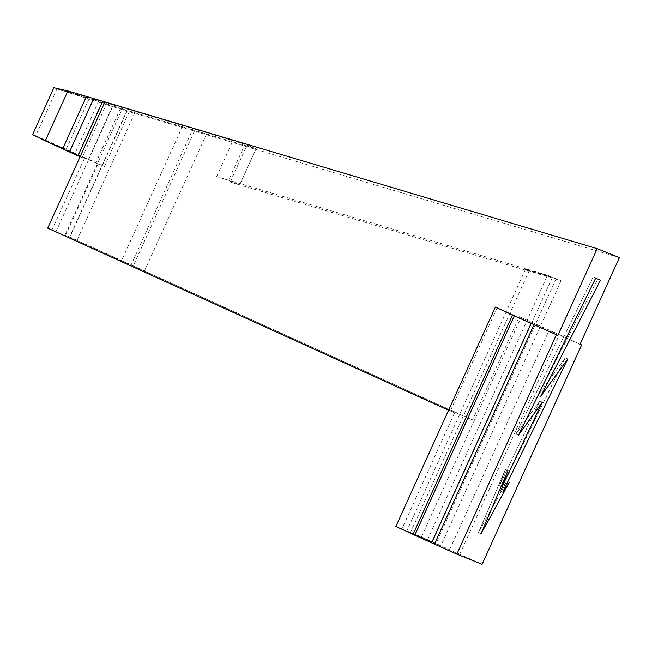 <?xml version="1.0" encoding="UTF-8"?>
<svg xmlns="http://www.w3.org/2000/svg" width="652" height="652" viewBox="0 0 652 652"><rect width="100%" height="100%" fill="white"/><g stroke="black" fill="none" stroke-linecap="round" stroke-linejoin="round"><path stroke-width="0.49" stroke-dasharray="3.26 2.44" d="M130.84 265.674L193.008 128.64L122.747 107.767L64.752 235.608L454.599 412.773L401.925 528.878L395.87 526.441M454.599 412.773L450.287 411.037L497.117 307.793M193.008 128.64L244.989 144.263L256.073 148.721L194.703 130.465L133.187 266.073L144.394 271.118L206.554 134.084M244.989 144.263L228.624 180.327L216.635 176.627L547.517 275.258L427.247 540.378L432.178 542.366L406.856 530.858L440.801 545.83L415.479 534.322L468.144 418.225L144.394 271.118M401.925 528.878L427.247 540.378M450.287 411.037L448.576 410.263M64.752 235.608L47.702 228.118M482.097 564.29L415.479 534.322M56.96 88.949L101.826 102.323L77.906 155.046L35.681 135.86L56.96 88.949L120.278 109.039L619.4 257.597M101.826 102.323L120.506 108.436L194.703 130.465M547.517 275.258L552.44 277.239L525.545 269.219L529.237 270.702L556.14 278.722L561.07 280.702L230.189 182.071L239.781 184.818L256.073 148.721L239.716 184.785L228.624 180.327M122.747 107.767L53.88 87.71M552.44 277.239L432.178 542.366M52.013 229.854L84.41 158.436L80.098 156.7M98.745 101.084L74.825 153.807L84.41 158.436M82.25 157.458L106.961 102.992M525.545 269.219L406.856 530.858M529.237 270.702L410.556 532.342M556.14 278.722L435.87 543.849M561.07 280.702L440.801 545.83M421.542 536.759L521.038 317.41L519.294 316.709L472.456 419.953L468.144 418.225M449.733 549.424L549.237 330.067L521.038 317.41M459.864 554.021L559.359 334.672L549.237 330.067M559.359 334.672L580.093 344.24M74.825 153.807L32.6 134.622M133.187 266.073L65.567 235.299L97.963 163.88L95.803 162.902L120.506 108.436M77.906 155.046L95.803 162.902M88.835 99.381L66.211 149.267L104.426 166.488L102.274 165.616L69.878 237.035L65.567 235.299M35.681 135.86L66.211 149.267M129.267 111.72L104.426 166.488M127.116 110.856L102.274 165.616L97.963 163.88M580.06 344.321L519.294 316.709M472.456 419.953L69.878 237.035M481.046 533.703L478.511 532.554L506.832 481.298L509.359 482.447L506.832 481.298L478.511 532.554L505.39 469.399L478.511 532.554L481.046 533.703M507.924 470.548L505.39 469.399L499.619 485.373L539.823 401.004L515.911 434.053L593.149 277.067L597.966 279.007L537.949 395.511L565.243 357.793L500.19 490.989L506.832 481.298L500.19 490.989L565.243 357.793L567.77 358.942L565.243 357.793L537.949 395.511L597.966 279.007L600.5 280.156L593.149 277.067L595.683 278.217L593.149 277.067L515.911 434.053L539.823 401.004L542.358 402.154L539.823 401.004L499.619 485.373L502.154 486.522L499.619 485.373L505.39 469.399L507.924 470.548M502.725 492.138L500.19 490.989L502.725 492.138M540.484 396.66L537.949 395.511L540.484 396.66M518.438 435.21L515.911 434.053L518.438 435.21M216.635 176.627L232.992 140.555M182.821 125.689L121.305 261.297M55.99 231.664L113.481 104.931M230.189 182.071L246.546 146.007M134.931 112.666L76.944 240.507M127.026 110.384L69.544 237.108M112.307 106.626L88.444 159.243M120.278 109.039L95.966 162.641M414.835 535.202L514.338 315.853"/><path stroke-width="0.98" d="M531.095 323.473L431.591 542.823L414.778 535.178L514.281 315.829L557.884 335.405L495.373 307.092L395.87 526.441L414.786 535.17M448.576 410.263L47.702 228.118L104.939 101.94L597.224 248.681L557.884 335.405M413.042 534.355L512.537 315.006L495.373 307.092M512.537 315.006L514.281 315.829M431.591 542.823L456.848 554.135L482.097 564.29L581.6 344.941L580.06 344.321L619.4 257.597L597.224 248.681M67.889 90.962L53.88 87.71L32.6 134.622L45.265 140.84L67.889 90.962L104.939 101.94M102.78 101.068L77.938 155.836L45.265 140.84M80.098 156.7L77.938 155.836M456.848 554.135L556.343 334.786M580.093 344.24L581.6 344.941M507.924 470.548L502.154 486.522L542.358 402.154L518.438 435.21L542.358 402.154L502.154 486.522L507.924 470.548L481.046 533.703L509.359 482.447L481.046 533.703L507.924 470.548M518.438 435.21L595.683 278.217L600.5 280.156L540.484 396.66L600.5 280.156L595.683 278.217L518.438 435.21M540.484 396.66L567.77 358.942L502.725 492.138L567.77 358.942L540.484 396.66M502.725 492.138L509.359 482.447L502.725 492.138M434.468 544.094L533.972 324.745M93.79 98.395L69.479 151.989M86.545 96.268L62.673 148.876"/></g></svg>
